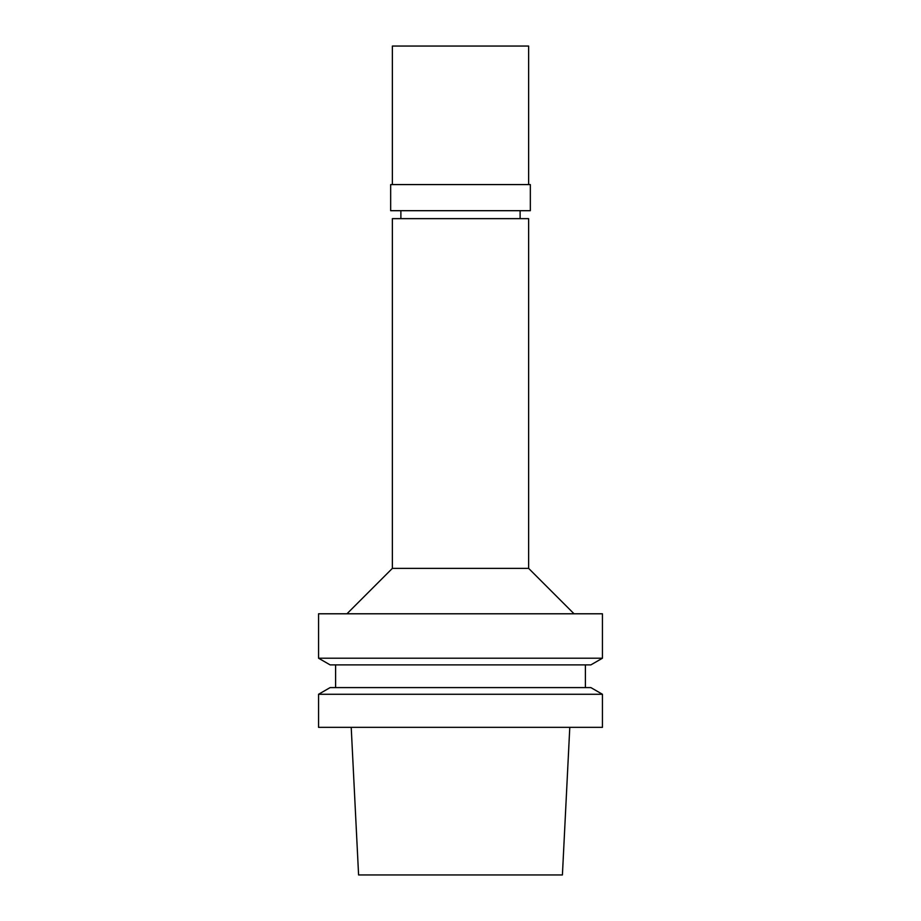 <?xml version="1.0" encoding="UTF-8"?>
<svg xmlns="http://www.w3.org/2000/svg" width="921" height="921" viewBox="0 0 921 921"><rect width="100%" height="100%" fill="white"/><g stroke="black" fill="none" stroke-linecap="round" stroke-linejoin="round"><path stroke-width="1.38" d="M351.212 727.337L358.591 874.95L562.409 874.95L569.788 727.337M318.562 727.337L602.438 727.337L602.438 694.273L318.562 694.273L318.562 727.337M602.438 694.273L590.879 687.596L330.121 687.596L318.562 694.273M330.121 664.881L590.879 664.881L602.438 658.216L318.562 658.216L330.121 664.881M602.438 658.216L602.438 613.789L318.562 613.789L318.562 658.216M528.631 568.372L528.631 218.645L392.369 218.645L392.369 568.372L528.631 568.372L574.048 613.789M390.665 210.69L530.335 210.69L530.335 184.58L390.665 184.58L390.665 210.69M528.631 184.58L528.631 46.05L392.369 46.05L392.369 184.58M335.601 664.881L335.601 687.596M585.399 664.881L585.399 687.596M392.369 568.372L346.952 613.789M400.888 210.69L400.888 218.645M520.112 210.69L520.112 218.645"/></g></svg>
